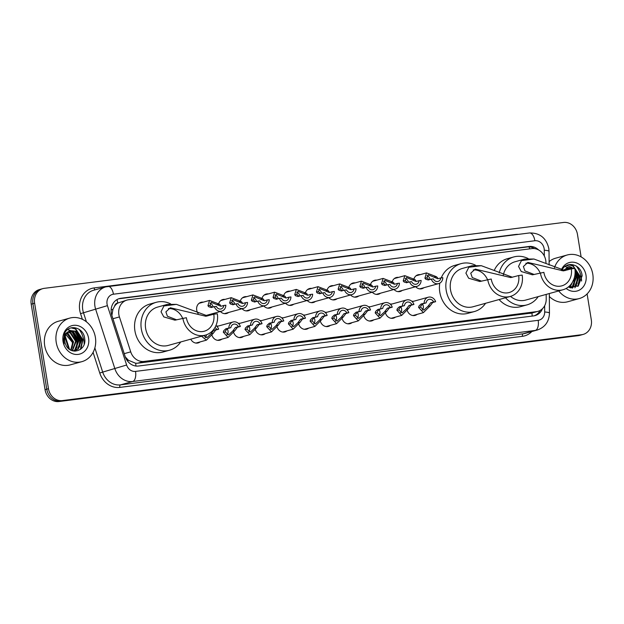 <?xml version="1.0" encoding="UTF-8"?>
<svg xmlns="http://www.w3.org/2000/svg" width="624" height="624" viewBox="0 0 624 624"><rect width="100%" height="100%" fill="white"/><g stroke="black" fill="none" stroke-linecap="round" stroke-linejoin="round"><path stroke-width="0.94" d="M417.128 314.371A7.231 6.302 -105.5 0 1 415.139 315.393A7.231 6.302 -105.5 0 1 407.332 310.736M395.429 317.125A7.231 6.302 -105.5 0 1 393.44 318.146A7.231 6.302 -105.5 0 1 385.64 313.49M373.729 319.878A7.231 6.302 -105.5 0 1 371.74 320.9A7.231 6.302 -105.5 0 1 363.94 316.243M352.037 322.631A7.231 6.302 -105.5 0 1 350.041 323.653A7.231 6.302 -105.5 0 1 342.241 318.997M330.338 325.385A7.231 6.302 -105.5 0 1 328.341 326.407A7.231 6.302 -105.5 0 1 320.541 321.75M308.638 328.138A7.231 6.302 -105.5 0 1 306.649 329.16A7.231 6.302 -105.5 0 1 298.841 324.503M286.939 330.892A7.231 6.302 -105.5 0 1 284.95 331.913A7.231 6.302 -105.5 0 1 277.15 327.249M265.239 333.645A7.231 6.302 -105.5 0 1 263.25 334.667A7.231 6.302 -105.5 0 1 255.45 330.002M243.547 336.398A7.231 6.302 -105.5 0 1 241.55 337.42A7.231 6.302 -105.5 0 1 233.75 332.756M221.848 339.152A7.231 6.302 -105.5 0 1 219.851 340.166A7.231 6.302 -105.5 0 1 212.051 335.509M200.148 341.897A7.231 6.302 -105.5 0 1 198.159 342.919A7.231 6.302 -105.5 0 1 190.757 339.183M402.184 290.456A7.231 6.302 -105.5 0 1 400.187 291.478A7.231 6.302 -105.5 0 1 393.986 289.466M380.484 293.21A7.231 6.302 -105.5 0 1 378.495 294.224A7.231 6.302 -105.5 0 1 372.286 292.219M358.784 295.955A7.231 6.302 -105.5 0 1 356.795 296.977A7.231 6.302 -105.5 0 1 350.587 294.973M337.085 298.709A7.231 6.302 -105.5 0 1 335.096 299.731A7.231 6.302 -105.5 0 1 328.887 297.726M423.883 287.703A7.231 6.302 -105.5 0 1 421.886 288.725A7.231 6.302 -105.5 0 1 415.685 286.712M315.393 301.462A7.231 6.302 -105.5 0 1 313.396 302.484A7.231 6.302 -105.5 0 1 307.195 300.479M293.693 304.216A7.231 6.302 -105.5 0 1 291.697 305.237A7.231 6.302 -105.5 0 1 285.496 303.233M271.994 306.969A7.231 6.302 -105.5 0 1 270.005 307.991A7.231 6.302 -105.5 0 1 263.796 305.986M250.294 309.722A7.231 6.302 -105.5 0 1 248.305 310.744A7.231 6.302 -105.5 0 1 242.096 308.732M228.602 312.476A7.231 6.302 -105.5 0 1 226.606 313.498A7.231 6.302 -105.5 0 1 220.405 311.485M206.903 315.229A7.231 6.302 -105.5 0 1 205.936 315.845M198.175 313.599A7.231 6.302 -105.5 0 1 196.708 310.073A7.231 6.302 -105.5 0 1 201.045 302.305A7.231 6.302 -105.5 0 1 203.284 302.156M545.969 263.437L545.969 262.813A13.564 11.817 74.5 0 0 545.766 260.473A13.564 11.817 74.5 0 0 531.859 248.602L128.458 299.777A13.564 11.817 74.5 0 0 127.007 300.074A13.564 11.817 74.5 0 0 119.426 316.93L130.72 351.858A13.564 11.817 74.5 0 0 144.082 361.429L536.429 311.657A13.564 11.817 74.5 0 0 537.888 311.36A13.564 11.817 74.5 0 0 546.211 299.146L546.179 294.403M114.598 306.181A13.564 11.817 -105.5 0 1 117.967 302.983L117.764 303.007A4.524 3.939 74.5 0 0 114.598 306.181L112.944 309.332L111.875 315.44M125.299 356.928L128.427 360.274L135.689 363.269L137.654 363.207L531.913 313.006A13.564 6.607 -97.2 0 1 532.155 316.087M127.007 300.074L117.967 302.983M411.879 301.322A7.231 6.302 -105.5 0 1 413.509 301.306M390.179 304.075A7.231 6.302 -105.5 0 1 391.81 304.06M368.48 306.829A7.231 6.302 -105.5 0 1 370.11 306.813M346.788 309.582A7.231 6.302 -105.5 0 1 348.418 309.566M325.088 312.335A7.231 6.302 -105.5 0 1 326.719 312.32M303.389 315.089A7.231 6.302 -105.5 0 1 305.019 315.065M281.689 317.842A7.231 6.302 -105.5 0 1 283.319 317.819M259.99 320.596A7.231 6.302 -105.5 0 1 261.62 320.572M238.298 323.341A7.231 6.302 -105.5 0 1 239.928 323.326M216.598 326.095A7.231 6.302 -105.5 0 1 218.228 326.079M414.001 278.741A7.231 6.302 -105.5 0 1 418.025 274.778A7.231 6.302 -105.5 0 1 420.256 274.63M392.301 281.494A7.231 6.302 -105.5 0 1 396.326 277.532A7.231 6.302 -105.5 0 1 398.564 277.384M370.601 284.248A7.231 6.302 -105.5 0 1 374.634 280.285A7.231 6.302 -105.5 0 1 376.865 280.137M348.902 287.001A7.231 6.302 -105.5 0 1 352.934 283.039A7.231 6.302 -105.5 0 1 355.165 282.89M327.202 289.754A7.231 6.302 -105.5 0 1 331.235 285.792A7.231 6.302 -105.5 0 1 333.466 285.644M305.51 292.508A7.231 6.302 -105.5 0 1 309.535 288.545A7.231 6.302 -105.5 0 1 311.774 288.397M283.811 295.261A7.231 6.302 -105.5 0 1 287.836 291.299A7.231 6.302 -105.5 0 1 290.074 291.151M262.111 298.015A7.231 6.302 -105.5 0 1 266.144 294.052A7.231 6.302 -105.5 0 1 268.375 293.904M240.412 300.768A7.231 6.302 -105.5 0 1 244.444 296.806A7.231 6.302 -105.5 0 1 246.675 296.65M218.72 303.521A7.231 6.302 -105.5 0 1 222.745 299.559A7.231 6.302 -105.5 0 1 224.975 299.403M538.59 249.935A13.564 11.817 74.5 0 0 528.996 246.488L120.892 298.264A13.564 11.817 74.5 0 0 119.441 298.553A13.564 11.817 74.5 0 0 111.868 315.409L125.135 356.452A13.564 11.817 74.5 0 0 138.497 366.023L533.614 315.9A13.564 11.817 74.5 0 0 535.072 315.611A13.564 11.817 74.5 0 0 542.412 308.755M118.591 298.826A13.564 11.817 -105.5 0 1 119.184 298.74L527.288 246.964A13.564 11.817 -105.5 0 1 534.565 248.609M79.817 340.462A18.08 15.756 -105.5 0 1 79.927 341.086M577.223 277.36A18.08 15.756 -105.5 0 1 577.333 277.984M587.106 293.904L591.31 319.847A13.564 11.817 -105.5 0 1 583.183 334.409A13.564 11.817 -105.5 0 1 581.724 334.698L62.384 400.585A13.564 11.817 -105.5 0 1 48.469 388.713L34.624 303.202A13.564 11.817 -105.5 0 1 42.752 288.647A13.564 11.817 -105.5 0 1 44.21 288.35L563.55 222.464A13.564 11.817 -105.5 0 1 577.457 234.335L581.116 256.893M42.752 288.647L39.328 289.591A13.564 11.817 -105.5 0 0 31.2 304.153L45.053 389.665A13.564 11.817 -105.5 0 0 58.96 401.536L578.3 335.65A13.564 11.817 -105.5 0 0 579.758 335.353L581.467 334.885A13.564 11.817 -105.5 0 1 580.016 335.174L60.676 401.06A13.564 11.817 -105.5 0 1 46.761 389.189L32.908 303.677A13.564 11.817 -105.5 0 1 41.044 289.115A13.564 11.817 -105.5 0 0 32.908 303.677L46.761 389.189A13.564 11.817 -105.5 0 0 60.676 401.06L580.016 335.174A13.564 11.817 -105.5 0 0 581.467 334.885L583.183 334.409M540.142 310.44A13.564 11.817 -105.5 0 1 534.206 315.806M554.486 267.704A22.604 19.687 -105.5 0 1 567.185 254.998A22.604 19.687 -105.5 0 1 592.8 274.295A22.604 19.687 -105.5 0 1 579.251 298.561A22.604 19.687 -105.5 0 1 558.714 290.932M549.104 261.628A22.604 19.687 -105.5 0 1 555.633 258.196L567.185 254.998M576.373 266.081A22.604 19.687 -105.5 0 1 581.248 277.493A22.604 19.687 -105.5 0 1 581.576 281.042M572.029 287.703L574.977 286.065L578.44 276.658L574.993 269.732M570.734 287.898L575.656 285.878L579.119 276.471L574.891 268.905M570.664 287.89L572.255 286.814L575.726 277.415L574.969 274.451M570.983 287.875L572.933 286.627L576.404 277.22L575.086 273.047M569.533 287.578L572.965 281.268M569.852 287.68L573.768 279.435M568.495 287.157L569.189 286.276M573.448 268.593L567.934 267.641M564.018 270.543A10.218 8.9 -105.5 0 1 566.904 268.078L568.277 267.54L574.267 268.492M570.336 269.131L566.631 268.226M571.022 268.944L566.951 268.055M567.629 269.88L565.367 269.1M568.308 269.693L565.672 268.858M564.782 270.566L564.197 270.309M565.594 270.449L564.478 269.966M568.269 287.048L578.276 285.987L582.13 275.847C581.404 263.851 565.648 260.309 561.85 270.691M561.257 270.145A14.742 12.839 -105.5 0 1 574.626 262.4A14.742 12.839 -105.5 0 1 585.991 275.153A14.742 12.839 -105.5 0 1 580.429 289.474A14.742 12.839 -105.5 0 1 566.155 288.444M563.254 270.473L566.904 268.078M579.251 298.561L567.7 301.759A22.604 19.687 -105.5 0 1 549.346 296.54M572.481 288.085L572.902 287.446M572.972 287.336L573.752 285.847M574.314 284.372L574.603 276.658M569.299 268.281L568.23 267.587M568.191 267.563L565.18 266.386M574.86 287.781L576.467 285.098M577.028 283.624L577.567 277.306L575.071 270.707M572.013 267.524L566.686 265.434M578.331 285.948L580.281 276.549L573.121 265.785L568.909 264.646M572.208 288.077L572.551 287.563M572.59 287.5L573.199 286.4M573.674 285.324L574.408 277.462M570.001 269.225L569.4 268.718M568.62 268.141L567.871 267.665M567.856 267.657L565.009 266.518M576.389 284.575L577.231 277.399L575.102 271.362M572.918 268.663L572.114 267.961M577.769 286.385L579.946 276.643L572.785 265.886L568.526 264.732M540.353 272.789A19.89 17.332 -105.5 0 0 562.895 289.778A19.89 17.332 -105.5 0 0 574.821 268.421L571.295 268.866A15.818 13.783 -105.5 0 1 561.811 285.854A15.818 13.783 -105.5 0 1 543.878 272.345L532.444 274.825L521.282 271.541L518.536 266.425L521.43 260.598L524.761 259.061L533.933 259.015L565.094 270.566M571.295 268.866L563.386 270.894L527.849 262.431L523.396 266.518L524.917 270.894L534.191 274.498M524.761 259.061L515.065 261.745A19.89 17.332 74.5 0 0 503.318 275.044M499.169 273.07A24.859 21.661 -105.5 0 1 513.739 256.955A24.859 21.661 -105.5 0 1 528.122 258.539M494.185 270.535A24.859 21.661 -105.5 0 1 507.32 258.726L513.739 256.955M510.51 296.377A19.89 17.332 74.5 0 0 525.681 300.082L562.895 289.778M538.208 296.611A24.859 21.661 -105.5 0 1 527.015 304.871A24.859 21.661 -105.5 0 1 505.502 297.773M527.015 304.871L520.595 306.649A24.859 21.661 -105.5 0 1 499.083 299.543M525.876 263.242A15.818 13.783 -105.5 0 1 540.095 272.86M487.711 279.474A19.89 17.332 -105.5 0 0 510.253 296.455A19.89 17.332 -105.5 0 0 522.179 275.098L518.653 275.543A15.818 13.783 -105.5 0 1 509.168 292.531A15.818 13.783 -105.5 0 1 491.236 279.022L479.801 281.502L468.64 278.218L465.894 273.101L468.796 267.275L472.126 265.738L481.291 265.691L512.452 277.251M518.653 275.543L510.744 277.579L475.215 269.108L470.753 273.195L472.274 277.571L481.549 281.174M472.126 265.738L462.431 268.421A19.89 17.332 74.5 0 0 450.505 289.778A19.89 17.332 74.5 0 0 473.047 306.758L510.253 296.455M485.573 303.287A24.859 21.661 -105.5 0 1 474.373 311.548A24.859 21.661 -105.5 0 1 446.191 290.324A24.859 21.661 -105.5 0 1 461.097 263.632A24.859 21.661 -105.5 0 1 475.488 265.216M474.373 311.548L467.953 313.326A24.859 21.661 -105.5 0 1 439.78 292.102A24.859 21.661 -105.5 0 1 439.787 283.148M441.269 277.875A24.859 21.661 -105.5 0 1 454.685 265.411L461.097 263.632M473.242 269.919A15.818 13.783 -105.5 0 1 487.461 279.544M182.848 318.146A19.89 17.332 -105.5 0 0 205.39 335.127A19.89 17.332 -105.5 0 0 217.316 313.771L213.79 314.223A15.818 13.783 -105.5 0 1 204.305 331.211A15.818 13.783 -105.5 0 1 186.373 317.702L174.938 320.174L163.777 316.891L161.031 311.782L163.925 305.955L167.255 304.411L176.428 304.372L207.581 315.923M213.79 314.223L205.881 316.251L170.344 307.78L165.89 311.867L167.404 316.243L176.686 319.847M167.255 304.411L157.56 307.102A19.89 17.332 74.5 0 0 145.634 328.45A19.89 17.332 74.5 0 0 168.176 345.431L205.39 335.127M180.703 341.968A24.859 21.661 -105.5 0 1 169.502 350.228A24.859 21.661 -105.5 0 1 141.328 328.996A24.859 21.661 -105.5 0 1 156.234 302.305A24.859 21.661 -105.5 0 1 170.617 303.888M169.502 350.228L163.09 352.006A24.859 21.661 -105.5 0 1 134.909 330.775A24.859 21.661 -105.5 0 1 149.815 304.083L156.234 302.305M168.371 308.591A15.818 13.783 -105.5 0 1 182.59 318.217M56.23 342.365A22.604 19.687 -105.5 0 1 69.779 318.1A22.604 19.687 -105.5 0 1 95.394 337.397A22.604 19.687 -105.5 0 1 81.845 361.663A22.604 19.687 -105.5 0 1 56.23 342.365M81.845 361.663L70.294 364.861A22.604 19.687 -105.5 0 1 44.678 345.563A22.604 19.687 -105.5 0 1 58.227 321.298L69.779 318.1M78.967 329.183A22.604 19.687 -105.5 0 1 83.842 340.595A22.604 19.687 -105.5 0 1 84.17 344.152M74.623 350.805L77.571 349.167L81.034 339.76L75.644 331.477L70.528 330.743M73.328 351L78.25 348.98L81.713 339.573L76.331 331.289L70.871 330.642L69.498 331.18A10.218 8.9 -105.5 0 0 64.818 341.593A10.218 8.9 -105.5 0 0 65.77 344.682C70.379 356.132 86.705 350.782 84.724 338.949C83.998 326.953 68.242 323.411 64.444 333.793L63.593 341.531L64.186 343.918L63.749 341.539C63.469 336.11 65.387 332.654 69.498 331.18M73.258 350.992L74.849 349.916L78.32 340.517L72.93 332.233L69.225 331.328M73.577 350.984L75.527 349.729L78.998 340.322L73.609 332.046L69.545 331.157M72.127 350.68L75.605 341.266L70.216 332.982L67.961 332.202M72.446 350.782L76.284 341.078L70.894 332.795L68.266 331.96M70.723 350.08L72.883 342.014L66.791 333.411M71.089 350.259L73.562 341.827L68.18 333.544L67.072 333.076M88.585 338.263A14.742 12.839 -105.5 0 1 78.164 354.401A14.742 12.839 -105.5 0 1 63.04 341.5A14.742 12.839 -105.5 0 1 73.46 325.354A14.742 12.839 -105.5 0 1 88.585 338.263M64.693 333.177L72.353 342.334L72.337 347.139M75.075 351.187L75.496 350.548M75.566 350.438L76.346 348.949M76.908 347.474L77.446 341.156L72.922 332.225M71.893 331.383L70.824 330.689M70.785 330.665L67.774 329.488M79.622 346.726L80.161 340.408L75.637 331.477M80.925 349.05L82.875 339.651L75.715 328.895L71.503 327.748M74.802 351.179L75.145 350.665M75.184 350.602L75.793 349.502M76.268 348.426L77.103 341.25L71.994 331.82M71.214 331.243L70.465 330.767M70.45 330.759L67.603 329.62M78.983 347.677L79.825 340.501L74.708 331.063M80.363 349.487L82.54 339.752L75.379 328.988L71.12 327.834M440.801 277.937L442.822 277.68A6.778 5.905 74.5 0 1 438.664 283.608A6.778 5.905 74.5 0 1 431.309 279.139L433.329 278.881A4.524 3.939 74.5 0 0 438.056 281.432A4.524 3.939 74.5 0 0 440.801 277.937L437.869 278.749L428.173 274.786L426.933 277.93L429.218 279.716M430.069 279.482A4.524 3.939 74.5 0 0 426.902 275.699M431.309 279.139L428.072 280.012M428.376 279.95L425.786 279.256L424.921 278.179L426.512 272.899L436.457 276.721L437.541 277.766M419.11 280.691L421.13 280.433A6.778 5.905 74.5 0 1 416.965 286.361A6.778 5.905 74.5 0 1 409.617 281.892L411.637 281.635A4.524 3.939 74.5 0 0 416.356 284.185A4.524 3.939 74.5 0 0 419.11 280.691L416.169 281.502L406.481 277.54L405.233 280.675L407.519 282.469M408.369 282.235A4.524 3.939 74.5 0 0 405.202 278.452M409.617 281.892L406.372 282.766M406.684 282.703L404.095 282.009L403.221 280.933L404.812 275.652L414.757 279.474L415.841 280.519M397.41 283.436L399.43 283.187A6.778 5.905 74.5 0 1 395.265 289.115A6.778 5.905 74.5 0 1 387.917 284.645L389.938 284.388A4.524 3.939 74.5 0 0 394.664 286.931A4.524 3.939 74.5 0 0 397.41 283.436L394.477 284.255L384.782 280.293L383.542 283.429L385.827 285.223M386.669 284.989A4.524 3.939 74.5 0 0 383.503 281.206M387.917 284.645L384.673 285.519M384.985 285.457L382.395 284.762L381.521 283.686L383.12 278.405L393.058 282.22L394.142 283.273M375.71 286.19L377.731 285.94A6.778 5.905 74.5 0 1 373.565 291.868A6.778 5.905 74.5 0 1 366.218 287.399L368.238 287.141A4.524 3.939 74.5 0 0 372.965 289.684A4.524 3.939 74.5 0 0 375.71 286.19L372.778 287.009L363.082 283.046L361.842 286.182L364.127 287.976M364.97 287.742A4.524 3.939 74.5 0 0 361.803 283.959M366.218 287.399L362.973 288.272M363.285 288.21L360.695 287.516L359.83 286.439L361.421 281.159L371.358 284.973L372.45 286.018M354.011 288.943L356.031 288.686A6.778 5.905 74.5 0 1 351.866 294.614A6.778 5.905 74.5 0 1 344.518 290.152L346.538 289.895A4.524 3.939 74.5 0 0 351.265 292.438A4.524 3.939 74.5 0 0 354.011 288.943L351.078 289.754L341.383 285.792L340.142 288.935L342.428 290.729M343.278 290.495A4.524 3.939 74.5 0 0 340.111 286.712M344.518 290.152L341.281 291.026M341.585 290.963L338.996 290.261L338.13 289.193L339.721 283.912L349.666 287.726L350.75 288.772M332.311 291.697L334.331 291.439A6.778 5.905 74.5 0 1 330.174 297.367A6.778 5.905 74.5 0 1 322.819 292.906L324.839 292.648A4.524 3.939 74.5 0 0 329.566 295.191A4.524 3.939 74.5 0 0 332.311 291.697L329.378 292.508L319.691 288.545L318.443 291.689L320.728 293.483M321.578 293.249A4.524 3.939 74.5 0 0 318.412 289.466M322.819 292.906L319.582 293.779M319.886 293.717L317.304 293.015L316.43 291.946L318.022 286.666L327.967 290.48L329.051 291.525M310.619 294.45L312.64 294.193A6.778 5.905 74.5 0 1 308.474 300.121A6.778 5.905 74.5 0 1 301.127 295.651L303.147 295.402A4.524 3.939 74.5 0 0 307.874 297.944A4.524 3.939 74.5 0 0 310.619 294.45L307.687 295.261L297.991 291.299L296.743 294.442L299.029 296.236M299.879 296.002A4.524 3.939 74.5 0 0 296.712 292.219M301.127 295.651L297.882 296.533M298.194 296.47L295.604 295.768L294.731 294.7L296.322 289.419L306.267 293.233L307.351 294.278M288.92 297.203L290.94 296.946A6.778 5.905 74.5 0 1 286.775 302.874A6.778 5.905 74.5 0 1 279.427 298.405L281.447 298.155A4.524 3.939 74.5 0 0 286.174 300.698A4.524 3.939 74.5 0 0 288.92 297.203L285.987 298.015L276.292 294.052L275.051 297.196L277.337 298.99M278.179 298.756A4.524 3.939 74.5 0 0 275.012 294.973M279.427 298.405L276.182 299.278M276.494 299.224L273.905 298.522L273.039 297.453L274.63 292.172L284.567 295.987L285.652 297.032M267.22 299.957L269.24 299.699A6.778 5.905 74.5 0 1 265.075 305.627A6.778 5.905 74.5 0 1 257.728 301.158L259.748 300.901A4.524 3.939 74.5 0 0 264.475 303.451A4.524 3.939 74.5 0 0 267.22 299.957L264.287 300.768L254.592 296.806L253.352 299.949L255.637 301.743M256.48 301.501A4.524 3.939 74.5 0 0 253.321 297.726M257.728 301.158L254.483 302.032M254.795 301.969L252.205 301.275L251.339 300.206L252.931 294.918L262.876 298.74L263.96 299.785M245.521 302.71L247.541 302.453A6.778 5.905 74.5 0 1 243.383 308.381A6.778 5.905 74.5 0 1 236.028 303.911L238.048 303.654A4.524 3.939 74.5 0 0 242.775 306.205A4.524 3.939 74.5 0 0 245.521 302.71L242.588 303.521L232.892 299.559L231.652 302.702L233.938 304.489M234.788 304.255A4.524 3.939 74.5 0 0 231.621 300.472M236.028 303.911L232.791 304.785M233.095 304.723L230.506 304.028L229.64 302.952L231.231 297.671L241.176 301.493L242.26 302.539M223.829 305.464L225.841 305.206A6.778 5.905 74.5 0 1 221.684 311.134A6.778 5.905 74.5 0 1 214.336 306.665L216.356 306.407A4.524 3.939 74.5 0 0 221.075 308.958A4.524 3.939 74.5 0 0 223.829 305.464L220.888 306.275L211.201 302.312L209.953 305.456L212.238 307.242M213.088 307.008A4.524 3.939 74.5 0 0 209.921 303.225M214.336 306.665L211.091 307.538M211.396 307.476L208.814 306.782L207.94 305.705L209.531 300.425L219.476 304.247L220.561 305.292M426.145 302.882L423.212 303.693L420.997 305.682L420.592 307.148L423.836 310.167L428.103 306.189L430.685 302.749L433.618 301.938A4.524 3.939 74.5 0 0 428.891 299.387A4.524 3.939 74.5 0 0 426.145 302.882L421.192 303.95L419.039 305.932L418.579 307.398L423.384 312.64L412.901 315.541M422.152 310.167A4.524 3.939 74.5 0 0 423.322 306.212A4.524 3.939 74.5 0 0 422.44 304.052M424.125 303.139A6.778 5.905 74.5 0 1 428.29 297.211A6.778 5.905 74.5 0 1 435.638 301.681L432.705 302.492L430.115 305.939L423.384 312.64M435.638 301.681L433.618 301.938M404.446 305.635L401.513 306.446L399.298 308.435L398.9 309.894L402.137 312.92L406.403 308.942L408.985 305.503L411.918 304.691A4.524 3.939 74.5 0 0 407.191 302.141A4.524 3.939 74.5 0 0 404.446 305.635L399.493 306.704L397.34 308.677L396.88 310.151L401.684 315.393L391.201 318.295M400.452 312.92A4.524 3.939 74.5 0 0 401.622 308.966A4.524 3.939 74.5 0 0 400.741 306.805M402.425 305.893A6.778 5.905 74.5 0 1 406.591 299.965A6.778 5.905 74.5 0 1 413.938 304.434L411.005 305.245L408.416 308.693L401.684 315.393M413.938 304.434L411.918 304.691M382.754 308.389L379.821 309.2L377.598 311.181L377.2 312.647L380.445 315.674L384.704 311.696L387.293 308.256L390.226 307.445A4.524 3.939 74.5 0 0 385.499 304.894A4.524 3.939 74.5 0 0 382.754 308.389L377.801 309.457L375.64 311.431L375.188 312.905L379.985 318.146L369.509 321.048M378.76 315.674A4.524 3.939 74.5 0 0 379.93 311.719A4.524 3.939 74.5 0 0 379.041 309.559M380.734 308.646A6.778 5.905 74.5 0 1 384.891 302.718A6.778 5.905 74.5 0 1 392.246 307.187L389.314 307.999L386.716 311.446L379.985 318.146M392.246 307.187L390.226 307.445M361.054 311.142L358.121 311.953L355.906 313.934L355.501 315.401L358.745 318.427L363.004 314.449L365.594 311.009L368.527 310.19A4.524 3.939 74.5 0 0 363.8 307.648A4.524 3.939 74.5 0 0 361.054 311.142L356.101 312.211L353.948 314.184L353.488 315.658L358.285 320.9L347.81 323.801M357.061 318.419A4.524 3.939 74.5 0 0 358.231 314.465A4.524 3.939 74.5 0 0 357.349 312.312M359.034 311.399A6.778 5.905 74.5 0 1 363.199 305.471A6.778 5.905 74.5 0 1 370.547 309.941L367.614 310.752L365.024 314.192L358.285 320.9M370.547 309.941L368.527 310.19M339.355 313.895L336.422 314.707L334.207 316.688L333.801 318.154L337.046 321.181L341.312 317.203L343.894 313.763L346.827 312.944A4.524 3.939 74.5 0 0 342.1 310.401A4.524 3.939 74.5 0 0 339.355 313.895L334.402 314.964L332.249 316.937L331.789 318.412L336.586 323.653L326.11 326.555M335.361 321.173A4.524 3.939 74.5 0 0 336.531 317.218A4.524 3.939 74.5 0 0 335.65 315.065M337.334 314.153A6.778 5.905 74.5 0 1 341.5 308.225A6.778 5.905 74.5 0 1 348.847 312.686L345.914 313.505L343.325 316.945L336.586 323.653M348.847 312.686L346.827 312.944M317.655 316.649L314.722 317.46L312.507 319.441L312.109 320.908L315.346 323.934L319.613 319.956L322.195 316.508L325.127 315.697A4.524 3.939 74.5 0 0 320.401 313.154A4.524 3.939 74.5 0 0 317.655 316.649L312.702 317.717L310.549 319.691L310.089 321.165L314.894 326.407L304.411 329.308M313.661 323.926A4.524 3.939 74.5 0 0 314.831 319.972A4.524 3.939 74.5 0 0 313.95 317.819M315.635 316.906A6.778 5.905 74.5 0 1 319.8 310.978A6.778 5.905 74.5 0 1 327.148 315.44L324.215 316.259L321.625 319.699L314.894 326.407M327.148 315.44L325.127 315.697M295.963 319.402L293.023 320.213L290.807 322.195L290.41 323.661L293.654 326.687L297.913 322.709L300.495 319.262L303.436 318.451A4.524 3.939 74.5 0 0 298.709 315.908A4.524 3.939 74.5 0 0 295.963 319.402L291.01 320.471L288.85 322.444L288.397 323.918L293.194 329.16L282.711 332.062M291.962 326.68A4.524 3.939 74.5 0 0 293.14 322.725A4.524 3.939 74.5 0 0 292.25 320.572M293.943 319.66A6.778 5.905 74.5 0 1 298.1 313.724A6.778 5.905 74.5 0 1 305.456 318.193L302.515 319.004L299.926 322.452L293.194 329.16M305.456 318.193L303.436 318.451M274.264 322.156L271.331 322.967L269.108 324.948L268.71 326.414L271.955 329.441L276.214 325.463L278.803 322.015L281.736 321.204A4.524 3.939 74.5 0 0 277.009 318.661A4.524 3.939 74.5 0 0 274.264 322.156L269.311 323.224L267.15 325.198L266.698 326.672L271.495 331.913L261.019 334.815M270.27 329.433A4.524 3.939 74.5 0 0 271.44 325.478A4.524 3.939 74.5 0 0 270.551 323.318M272.243 322.405A6.778 5.905 74.5 0 1 276.401 316.477A6.778 5.905 74.5 0 1 283.756 320.947L280.823 321.758L278.234 325.205L271.495 331.913M283.756 320.947L281.736 321.204M252.564 324.909L249.631 325.72L247.416 327.701L247.01 329.168L250.255 332.194L254.522 328.216L257.104 324.769L260.036 323.957A4.524 3.939 74.5 0 0 255.31 321.415A4.524 3.939 74.5 0 0 252.564 324.909L247.611 325.978L245.458 327.951L244.998 329.425L249.795 334.667L239.32 337.568M248.57 332.186A4.524 3.939 74.5 0 0 249.74 328.232A4.524 3.939 74.5 0 0 248.859 326.071M250.544 325.159A6.778 5.905 74.5 0 1 254.709 319.231A6.778 5.905 74.5 0 1 262.057 323.7L259.124 324.511L256.534 327.959L249.795 334.667M262.057 323.7L260.036 323.957M230.864 327.655L227.932 328.474L225.716 330.455L225.311 331.921L228.556 334.948L232.822 330.97L235.404 327.522L238.337 326.711A4.524 3.939 74.5 0 0 233.61 324.16A4.524 3.939 74.5 0 0 230.864 327.655L225.911 328.723L223.759 330.704L223.298 332.171L228.103 337.42L217.62 340.322M226.871 334.94A4.524 3.939 74.5 0 0 228.041 330.985A4.524 3.939 74.5 0 0 227.159 328.825M228.844 327.912A6.778 5.905 74.5 0 1 233.009 321.984A6.778 5.905 74.5 0 1 240.357 326.453L237.424 327.265L234.835 330.712L228.103 337.42M240.357 326.453L238.337 326.711M203.658 335.611L206.856 337.701L211.123 333.723L213.704 330.275L216.637 329.464A4.524 3.939 74.5 0 0 214.991 327.475M205.171 337.693A4.524 3.939 74.5 0 0 206.404 334.807M215.943 325.588A6.778 5.905 74.5 0 1 218.657 329.207L215.725 330.018L213.135 333.466L206.404 340.166L201.529 336.196M218.657 329.207L216.637 329.464M111.127 309.933L112.944 309.332M529.651 248.882A13.564 6.607 -97.2 0 0 529.097 246.893M135.923 366.038A13.564 6.607 -97.2 0 0 135.689 363.269M127.257 360.664L128.427 360.274M117.764 303.007A13.564 6.607 -97.2 0 0 116.977 299.59M530.002 313.435L536.429 311.657M137.654 363.207L144.082 361.429M124.231 353.652L130.72 351.858M112.936 318.724L119.426 316.93M527.288 246.964L528.996 246.488M544.315 255.98L544.276 250.224A9.04 7.878 74.5 0 0 544.144 248.656A9.04 7.878 74.5 0 0 534.869 240.747L113.443 294.208A9.04 7.878 74.5 0 0 107.055 304.106A9.04 7.878 74.5 0 0 107.422 305.643L126.625 365.017A9.04 7.878 74.5 0 0 135.533 371.405L538.169 320.323A9.04 7.878 74.5 0 0 544.69 311.984L544.651 305.752M544.276 250.224A9.04 1.31 -0.4 0 1 549.034 251.347L548.792 248.399C546.242 237.931 539.791 232.791 529.448 232.963A9.04 4.399 82.8 0 1 534.869 240.747M538.169 320.323A9.04 4.399 82.8 0 1 535.337 330.416L523.146 333.793A18.08 15.756 74.5 0 0 525.088 333.403L537.28 330.026A18.08 15.756 -105.5 0 1 535.337 330.416L132.694 381.498A18.08 15.756 -105.5 0 1 114.886 368.729L95.683 309.348A18.08 15.756 -105.5 0 1 94.942 306.29A18.08 15.756 -105.5 0 1 105.784 286.876L93.592 290.254A18.08 15.756 74.5 0 0 82.75 309.66A18.08 15.756 74.5 0 0 83.491 312.725L86.432 321.82M82.384 319.309L80.558 313.654L107.422 305.643M80.558 313.654A20.342 17.722 -105.5 0 1 94.099 287.929L515.525 234.468A2.262 1.1 -97.2 0 0 515.572 234.718M515.525 234.468A20.342 17.722 -105.5 0 1 518.365 234.367M531.843 331.531A20.342 17.722 -105.5 0 1 522.436 336.313L119.8 387.395A20.342 17.722 -105.5 0 1 99.754 373.035L93.077 352.388M581.724 334.698L578.3 335.65M34.624 303.202L31.2 304.153M48.469 388.713L45.053 389.665M62.384 400.585L58.96 401.536M126.625 365.017L102.695 372.107A18.08 15.756 74.5 0 0 120.502 384.868L523.146 333.793A2.262 1.1 -97.2 0 0 522.436 336.313M94.864 347.896L102.695 372.107L99.754 373.035M135.533 371.405A9.04 4.399 82.8 0 1 132.694 381.498L120.502 384.868A2.262 1.1 -97.2 0 0 119.8 387.395M94.099 287.929A2.262 1.1 -97.2 0 0 95.137 289.825M544.69 311.984A9.04 1.31 -0.4 0 1 549.455 313.108L549.323 293.53M107.726 286.486A9.04 4.399 82.8 0 1 108.03 286.424A9.04 4.399 82.8 0 1 113.443 294.208M119.184 298.74L120.892 298.264M65.263 336.196L69.506 349.331M533.933 259.015L521.43 260.598M481.291 265.691L468.796 267.275M176.428 304.372L163.925 305.955M424.921 278.179L426.933 277.93M434.444 276.97L436.457 276.721M403.221 280.933L405.233 280.675M412.745 279.724L414.757 279.474M381.521 283.686L383.542 283.429M391.045 282.477L393.058 282.22M359.83 286.439L361.842 286.182M369.346 285.23L371.358 284.973M338.13 289.193L340.142 288.935M347.646 287.984L349.666 287.726M316.43 291.946L318.443 291.689M325.954 290.737L327.967 290.48M294.731 294.7L296.743 294.442M304.255 293.491L306.267 293.233M273.039 297.453L275.051 297.196M282.555 296.244L284.567 295.987M251.339 300.206L253.352 299.949M260.855 298.997L262.876 298.74M229.64 302.952L231.652 302.702M239.164 301.751L241.176 301.493M207.94 305.705L209.953 305.456M217.464 304.496L219.476 304.247M430.115 305.939L428.103 306.189M420.592 307.148L418.579 307.398M423.212 303.693L421.192 303.95M432.705 302.492L430.685 302.749M408.416 308.693L406.403 308.942M398.9 309.894L396.88 310.151M401.513 306.446L399.493 306.704M411.005 305.245L408.985 305.503M386.716 311.446L384.704 311.696M377.2 312.647L375.188 312.905M379.821 309.2L377.801 309.457M389.314 307.999L387.293 308.256M365.024 314.192L363.004 314.449M355.501 315.401L353.488 315.658M358.121 311.953L356.101 312.211M367.614 310.752L365.594 311.009M343.325 316.945L341.312 317.203M333.801 318.154L331.789 318.412M336.422 314.707L334.402 314.964M345.914 313.505L343.894 313.763M321.625 319.699L319.613 319.956M312.109 320.908L310.089 321.165M314.722 317.46L312.702 317.717M324.215 316.259L322.195 316.508M299.926 322.452L297.913 322.709M290.41 323.661L288.397 323.918M293.023 320.213L291.01 320.471M302.515 319.004L300.495 319.262M278.234 325.205L276.214 325.463M268.71 326.414L266.698 326.672M271.331 322.967L269.311 323.224M280.823 321.758L278.803 322.015M256.534 327.959L254.522 328.216M247.01 329.168L244.998 329.425M249.631 325.72L247.611 325.978M259.124 324.511L257.104 324.769M234.835 330.712L232.822 330.97M225.311 331.921L223.298 332.171M227.932 328.474L225.911 328.723M237.424 327.265L235.404 327.522M213.135 333.466L211.123 333.723M215.725 330.018L213.704 330.275M531.461 313.147L537.888 311.36M537.28 330.026C545.048 327.28 549.112 321.641 549.455 313.108M529.448 232.963L105.784 286.876M549.128 265.028L549.034 251.347M68.687 348.683L64.966 337.186M438.664 283.608L419.656 288.873M426.512 272.899L416.036 275.8M416.965 286.361L397.956 291.626M404.812 275.652L394.337 278.554M395.265 289.115L376.256 294.38M383.12 278.405L372.637 281.307M373.565 291.868L354.557 297.133M361.421 281.159L350.938 284.06M351.866 294.614L332.865 299.879M339.721 283.912L329.246 286.814M330.174 297.367L311.165 302.632M318.022 286.666L307.546 289.567M308.474 300.121L289.466 305.386M296.322 289.419L285.847 292.321M286.775 302.874L267.766 308.139M274.63 292.172L264.147 295.074M265.075 305.627L246.067 310.892M252.931 294.918L242.447 297.827M243.383 308.381L224.375 313.646M231.231 297.671L220.756 300.573M221.684 311.134L205.046 315.744M209.531 300.425L199.056 303.326M428.29 297.211L412.23 301.657M406.591 299.965L390.53 304.411M384.891 302.718L368.839 307.164M363.199 305.471L347.139 309.917M341.5 308.225L325.439 312.671M319.8 310.978L303.74 315.424M298.1 313.724L282.048 318.178M276.401 316.477L260.348 320.931M254.709 319.231L238.649 323.677M233.009 321.984L216.949 326.43M206.404 340.166L195.92 343.075"/></g></svg>
